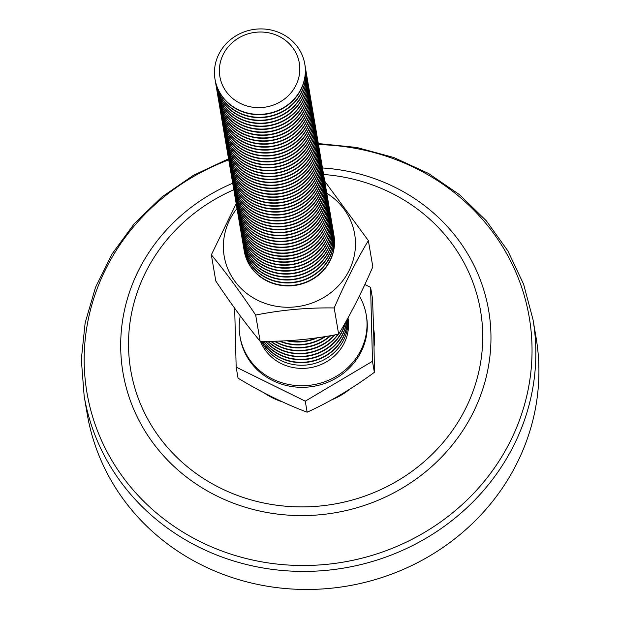 <?xml version="1.0" encoding="UTF-8"?>
<svg xmlns="http://www.w3.org/2000/svg" width="620" height="620" viewBox="0 0 620 620"><rect width="100%" height="100%" fill="white"/><g stroke="black" fill="none" stroke-linecap="round" stroke-linejoin="round"><path stroke-width="0.93" d="M333.94 235.375A45.531 42.641 170.3 0 1 333.971 235.561A45.531 42.641 170.3 0 1 304.784 282.96A45.531 42.641 170.3 0 1 250.279 266.22A45.531 42.641 170.3 0 1 244.203 250.837A45.531 42.641 170.3 0 1 244.172 250.651M333.669 233.903A45.531 42.641 170.3 0 1 333.909 235.197A45.531 42.641 170.3 0 1 304.722 282.596A45.531 42.641 170.3 0 1 250.217 265.856A45.531 42.641 170.3 0 1 244.133 250.465A45.531 42.641 170.3 0 1 243.939 249.17M333.436 232.43A45.531 42.641 170.3 0 1 333.467 232.608A45.531 42.641 170.3 0 1 304.288 280.007A45.531 42.641 170.3 0 1 249.775 263.275A45.531 42.641 170.3 0 1 243.699 247.884A45.531 42.641 170.3 0 1 243.668 247.698M333.165 230.958A45.531 42.641 170.3 0 1 333.405 232.244A45.531 42.641 170.3 0 1 304.226 279.643A45.531 42.641 170.3 0 1 249.713 262.903A45.531 42.641 170.3 0 1 243.637 247.512A45.531 42.641 170.3 0 1 243.435 246.218M332.94 229.478A45.531 42.641 170.3 0 1 332.971 229.656A45.531 42.641 170.3 0 1 303.785 277.055A45.531 42.641 170.3 0 1 249.271 260.322A45.531 42.641 170.3 0 1 243.195 244.931A45.531 42.641 170.3 0 1 243.164 244.745M332.669 228.005A45.531 42.641 170.3 0 1 332.909 229.292A45.531 42.641 170.3 0 1 303.722 276.69A45.531 42.641 170.3 0 1 249.209 259.951A45.531 42.641 170.3 0 1 243.133 244.559A45.531 42.641 170.3 0 1 242.931 243.265M332.436 226.525A45.531 42.641 170.3 0 1 332.467 226.703A45.531 42.641 170.3 0 1 303.281 274.102A45.531 42.641 170.3 0 1 248.767 257.37A45.531 42.641 170.3 0 1 242.691 241.978A45.531 42.641 170.3 0 1 242.66 241.792M332.165 225.052A45.531 42.641 170.3 0 1 332.405 226.339A45.531 42.641 170.3 0 1 303.219 273.738A45.531 42.641 170.3 0 1 248.705 256.998A45.531 42.641 170.3 0 1 242.629 241.606A45.531 42.641 170.3 0 1 242.428 240.312M331.933 223.572A45.531 42.641 170.3 0 1 331.964 223.758A45.531 42.641 170.3 0 1 302.777 271.157A45.531 42.641 170.3 0 1 248.263 254.417A45.531 42.641 170.3 0 1 242.188 239.026A45.531 42.641 170.3 0 1 242.156 238.84M331.661 222.1A45.531 42.641 170.3 0 1 331.901 223.386A45.531 42.641 170.3 0 1 302.715 270.785A45.531 42.641 170.3 0 1 248.202 254.045A45.531 42.641 170.3 0 1 242.126 238.661A45.531 42.641 170.3 0 1 241.932 237.359M331.429 220.619A45.531 42.641 170.3 0 1 331.46 220.805A45.531 42.641 170.3 0 1 302.273 268.204A45.531 42.641 170.3 0 1 247.767 251.464A45.531 42.641 170.3 0 1 241.692 236.073A45.531 42.641 170.3 0 1 241.661 235.887M331.158 219.147A45.531 42.641 170.3 0 1 331.398 220.433A45.531 42.641 170.3 0 1 302.211 267.832A45.531 42.641 170.3 0 1 247.706 251.092A45.531 42.641 170.3 0 1 241.622 235.708A45.531 42.641 170.3 0 1 241.428 234.414M330.925 217.667A45.531 42.641 170.3 0 1 330.956 217.853A45.531 42.641 170.3 0 1 301.777 265.252A45.531 42.641 170.3 0 1 247.264 248.512A45.531 42.641 170.3 0 1 241.188 233.12A45.531 42.641 170.3 0 1 241.157 232.942M330.654 216.194A45.531 42.641 170.3 0 1 330.894 217.481A45.531 42.641 170.3 0 1 301.715 264.88A45.531 42.641 170.3 0 1 247.202 248.14A45.531 42.641 170.3 0 1 241.126 232.756A45.531 42.641 170.3 0 1 240.924 231.462M330.429 214.714A45.531 42.641 170.3 0 1 330.46 214.9A45.531 42.641 170.3 0 1 301.274 262.299A45.531 42.641 170.3 0 1 246.76 245.559A45.531 42.641 170.3 0 1 240.684 230.167A45.531 42.641 170.3 0 1 240.653 229.989M330.158 213.241A45.531 42.641 170.3 0 1 330.398 214.528A45.531 42.641 170.3 0 1 301.212 261.927A45.531 42.641 170.3 0 1 246.698 245.187A45.531 42.641 170.3 0 1 240.622 229.803A45.531 42.641 170.3 0 1 240.421 228.509M329.925 211.761A45.531 42.641 170.3 0 1 329.956 211.947A45.531 42.641 170.3 0 1 300.77 259.346A45.531 42.641 170.3 0 1 246.256 242.606A45.531 42.641 170.3 0 1 240.18 227.222A45.531 42.641 170.3 0 1 240.149 227.036M329.654 210.288A45.531 42.641 170.3 0 1 329.894 211.575A45.531 42.641 170.3 0 1 300.708 258.974A45.531 42.641 170.3 0 1 246.194 242.242A45.531 42.641 170.3 0 1 240.118 226.85A45.531 42.641 170.3 0 1 239.917 225.556M329.422 208.808A45.531 42.641 170.3 0 1 329.453 208.994A45.531 42.641 170.3 0 1 300.266 256.393A45.531 42.641 170.3 0 1 245.753 239.653A45.531 42.641 170.3 0 1 239.677 224.269A45.531 42.641 170.3 0 1 239.646 224.083M329.15 207.336A45.531 42.641 170.3 0 1 329.39 208.622A45.531 42.641 170.3 0 1 300.204 256.021A45.531 42.641 170.3 0 1 245.69 239.289A45.531 42.641 170.3 0 1 239.615 223.897A45.531 42.641 170.3 0 1 239.421 222.603M328.918 205.856A45.531 42.641 170.3 0 1 328.949 206.042A45.531 42.641 170.3 0 1 299.762 253.44A45.531 42.641 170.3 0 1 245.256 236.701A45.531 42.641 170.3 0 1 239.181 221.317A45.531 42.641 170.3 0 1 239.149 221.131M328.647 204.383A45.531 42.641 170.3 0 1 328.887 205.677A45.531 42.641 170.3 0 1 299.7 253.076A45.531 42.641 170.3 0 1 245.195 236.336A45.531 42.641 170.3 0 1 239.111 220.945A45.531 42.641 170.3 0 1 238.917 219.651M328.414 202.903A45.531 42.641 170.3 0 1 328.453 203.089A45.531 42.641 170.3 0 1 299.266 250.488A45.531 42.641 170.3 0 1 244.753 233.748A45.531 42.641 170.3 0 1 238.677 218.364A45.531 42.641 170.3 0 1 238.646 218.178M328.143 201.43A45.531 42.641 170.3 0 1 328.383 202.725A45.531 42.641 170.3 0 1 299.204 250.124A45.531 42.641 170.3 0 1 244.691 233.383A45.531 42.641 170.3 0 1 238.615 217.992A45.531 42.641 170.3 0 1 238.413 216.698M327.918 199.958A45.531 42.641 170.3 0 1 327.949 200.136A45.531 42.641 170.3 0 1 298.762 247.535A45.531 42.641 170.3 0 1 244.249 230.803A45.531 42.641 170.3 0 1 238.173 215.411A45.531 42.641 170.3 0 1 238.142 215.225M327.647 198.485A45.531 42.641 170.3 0 1 327.887 199.772A45.531 42.641 170.3 0 1 298.701 247.171A45.531 42.641 170.3 0 1 244.187 230.431A45.531 42.641 170.3 0 1 238.111 215.039A45.531 42.641 170.3 0 1 237.91 213.745M327.414 197.005A45.531 42.641 170.3 0 1 327.445 197.183A45.531 42.641 170.3 0 1 298.259 244.582A45.531 42.641 170.3 0 1 243.745 227.85A45.531 42.641 170.3 0 1 237.669 212.458A45.531 42.641 170.3 0 1 237.638 212.272M327.143 195.533A45.531 42.641 170.3 0 1 327.383 196.819A45.531 42.641 170.3 0 1 298.197 244.218A45.531 42.641 170.3 0 1 243.683 227.478A45.531 42.641 170.3 0 1 237.607 212.087A45.531 42.641 170.3 0 1 237.406 210.792M326.911 194.052A45.531 42.641 170.3 0 1 326.942 194.238A45.531 42.641 170.3 0 1 297.755 241.637A45.531 42.641 170.3 0 1 243.242 224.897A45.531 42.641 170.3 0 1 237.165 209.506A45.531 42.641 170.3 0 1 237.135 209.32M326.639 192.58A45.531 42.641 170.3 0 1 326.88 193.866A45.531 42.641 170.3 0 1 297.693 241.265A45.531 42.641 170.3 0 1 243.179 224.525A45.531 42.641 170.3 0 1 237.103 209.134A45.531 42.641 170.3 0 1 236.91 207.84M326.407 191.1A45.531 42.641 170.3 0 1 326.438 191.286A45.531 42.641 170.3 0 1 297.251 238.685A45.531 42.641 170.3 0 1 242.746 221.945A45.531 42.641 170.3 0 1 236.669 206.553A45.531 42.641 170.3 0 1 236.638 206.367M326.135 189.627A45.531 42.641 170.3 0 1 326.376 190.913A45.531 42.641 170.3 0 1 297.189 238.312A45.531 42.641 170.3 0 1 242.684 221.572A45.531 42.641 170.3 0 1 236.608 206.189A45.531 42.641 170.3 0 1 236.406 204.887M325.903 188.147A45.531 42.641 170.3 0 1 325.942 188.333A45.531 42.641 170.3 0 1 296.755 235.732A45.531 42.641 170.3 0 1 242.242 218.992A45.531 42.641 170.3 0 1 236.166 203.6A45.531 42.641 170.3 0 1 236.135 203.414M325.632 186.674A45.531 42.641 170.3 0 1 325.872 187.961A45.531 42.641 170.3 0 1 296.693 235.36A45.531 42.641 170.3 0 1 242.18 218.62A45.531 42.641 170.3 0 1 236.104 203.236A45.531 42.641 170.3 0 1 235.902 201.942M325.407 185.194A45.531 42.641 170.3 0 1 325.438 185.38A45.531 42.641 170.3 0 1 296.252 232.779A45.531 42.641 170.3 0 1 241.738 216.039A45.531 42.641 170.3 0 1 235.662 200.647A45.531 42.641 170.3 0 1 235.631 200.469M325.136 183.722A45.531 42.641 170.3 0 1 325.376 185.008A45.531 42.641 170.3 0 1 296.19 232.407A45.531 42.641 170.3 0 1 241.676 215.667A45.531 42.641 170.3 0 1 235.6 200.283A45.531 42.641 170.3 0 1 235.399 198.989M324.903 182.241A45.531 42.641 170.3 0 1 324.934 182.427A45.531 42.641 170.3 0 1 295.748 229.826A45.531 42.641 170.3 0 1 241.234 213.086A45.531 42.641 170.3 0 1 235.158 197.695A45.531 42.641 170.3 0 1 235.127 197.517M324.632 180.769A45.531 42.641 170.3 0 1 324.872 182.055A45.531 42.641 170.3 0 1 295.686 229.454A45.531 42.641 170.3 0 1 241.172 212.714A45.531 42.641 170.3 0 1 235.096 197.331A45.531 42.641 170.3 0 1 234.895 196.036M324.399 179.288A45.531 42.641 170.3 0 1 324.43 179.475A45.531 42.641 170.3 0 1 295.244 226.874A45.531 42.641 170.3 0 1 240.731 210.133A45.531 42.641 170.3 0 1 234.654 194.75A45.531 42.641 170.3 0 1 234.624 194.564M324.128 177.816A45.531 42.641 170.3 0 1 324.369 179.102A45.531 42.641 170.3 0 1 295.182 226.501A45.531 42.641 170.3 0 1 240.669 209.769A45.531 42.641 170.3 0 1 234.593 194.378A45.531 42.641 170.3 0 1 234.399 193.083M323.896 176.336A45.531 42.641 170.3 0 1 323.927 176.522A45.531 42.641 170.3 0 1 294.74 223.921A45.531 42.641 170.3 0 1 240.235 207.181A45.531 42.641 170.3 0 1 234.159 191.797A45.531 42.641 170.3 0 1 234.128 191.611M323.625 174.863A45.531 42.641 170.3 0 1 323.865 176.15A45.531 42.641 170.3 0 1 294.678 223.549A45.531 42.641 170.3 0 1 240.172 206.817A45.531 42.641 170.3 0 1 234.097 191.425A45.531 42.641 170.3 0 1 233.895 190.131M323.392 173.383A45.531 42.641 170.3 0 1 323.431 173.569A45.531 42.641 170.3 0 1 294.244 220.968A45.531 42.641 170.3 0 1 239.731 204.228A45.531 42.641 170.3 0 1 233.655 188.844A45.531 42.641 170.3 0 1 233.624 188.658M323.121 171.911A45.531 42.641 170.3 0 1 323.361 173.205A45.531 42.641 170.3 0 1 294.182 220.604A45.531 42.641 170.3 0 1 239.669 203.864A45.531 42.641 170.3 0 1 233.593 188.472A45.531 42.641 170.3 0 1 233.391 187.178M322.896 170.43A45.531 42.641 170.3 0 1 322.927 170.616A45.531 42.641 170.3 0 1 293.74 218.015A45.531 42.641 170.3 0 1 239.227 201.275A45.531 42.641 170.3 0 1 233.151 185.892A45.531 42.641 170.3 0 1 233.12 185.706M322.625 168.958A45.531 42.641 170.3 0 1 322.865 170.252A45.531 42.641 170.3 0 1 293.678 217.651A45.531 42.641 170.3 0 1 239.165 200.911A45.531 42.641 170.3 0 1 233.089 185.519A45.531 42.641 170.3 0 1 232.888 184.225M322.392 167.485A45.531 42.641 170.3 0 1 322.423 167.663A45.531 42.641 170.3 0 1 293.237 215.062A45.531 42.641 170.3 0 1 238.723 198.33A45.531 42.641 170.3 0 1 232.647 182.939A45.531 42.641 170.3 0 1 232.616 182.753M322.121 166.013A45.531 42.641 170.3 0 1 322.361 167.299A45.531 42.641 170.3 0 1 293.175 214.698A45.531 42.641 170.3 0 1 238.661 197.958A45.531 42.641 170.3 0 1 232.585 182.567A45.531 42.641 170.3 0 1 232.392 181.273M321.888 164.533A45.531 42.641 170.3 0 1 321.92 164.711A45.531 42.641 170.3 0 1 292.733 212.11A45.531 42.641 170.3 0 1 238.22 195.377A45.531 42.641 170.3 0 1 232.144 179.986A45.531 42.641 170.3 0 1 232.113 179.8M321.617 163.06A45.531 42.641 170.3 0 1 321.858 164.347A45.531 42.641 170.3 0 1 292.671 211.746A45.531 42.641 170.3 0 1 238.158 195.006A45.531 42.641 170.3 0 1 232.081 179.614A45.531 42.641 170.3 0 1 231.888 178.32M321.385 161.58A45.531 42.641 170.3 0 1 321.416 161.766A45.531 42.641 170.3 0 1 292.229 209.165A45.531 42.641 170.3 0 1 237.724 192.425A45.531 42.641 170.3 0 1 231.647 177.033A45.531 42.641 170.3 0 1 231.617 176.847M321.113 160.107A45.531 42.641 170.3 0 1 321.354 161.394A45.531 42.641 170.3 0 1 292.167 208.793A45.531 42.641 170.3 0 1 237.662 192.053A45.531 42.641 170.3 0 1 231.585 176.661A45.531 42.641 170.3 0 1 231.384 175.367M320.881 158.627A45.531 42.641 170.3 0 1 320.92 158.813A45.531 42.641 170.3 0 1 291.733 206.212A45.531 42.641 170.3 0 1 237.22 189.472A45.531 42.641 170.3 0 1 231.144 174.081A45.531 42.641 170.3 0 1 231.113 173.894M320.61 157.155A45.531 42.641 170.3 0 1 320.85 158.441A45.531 42.641 170.3 0 1 291.671 205.84A45.531 42.641 170.3 0 1 237.158 189.1A45.531 42.641 170.3 0 1 231.082 173.716A45.531 42.641 170.3 0 1 230.88 172.414M320.385 155.674A45.531 42.641 170.3 0 1 320.416 155.86A45.531 42.641 170.3 0 1 291.229 203.259A45.531 42.641 170.3 0 1 236.716 186.519A45.531 42.641 170.3 0 1 230.64 171.128A45.531 42.641 170.3 0 1 230.609 170.942M320.114 154.202A45.531 42.641 170.3 0 1 320.354 155.488A45.531 42.641 170.3 0 1 291.168 202.887A45.531 42.641 170.3 0 1 236.654 186.147A45.531 42.641 170.3 0 1 230.578 170.763A45.531 42.641 170.3 0 1 230.376 169.469M319.881 152.722A45.531 42.641 170.3 0 1 319.912 152.908A45.531 42.641 170.3 0 1 290.726 200.306A45.531 42.641 170.3 0 1 236.212 183.567A45.531 42.641 170.3 0 1 230.136 168.175A45.531 42.641 170.3 0 1 230.105 167.997M319.61 151.249A45.531 42.641 170.3 0 1 319.85 152.536A45.531 42.641 170.3 0 1 290.664 199.935A45.531 42.641 170.3 0 1 236.15 183.195A45.531 42.641 170.3 0 1 230.074 167.811A45.531 42.641 170.3 0 1 229.881 166.517M319.378 149.769A45.531 42.641 170.3 0 1 319.409 149.955A45.531 42.641 170.3 0 1 290.222 197.354A45.531 42.641 170.3 0 1 235.716 180.614A45.531 42.641 170.3 0 1 229.633 165.222A45.531 42.641 170.3 0 1 229.601 165.044M319.106 148.296A45.531 42.641 170.3 0 1 319.346 149.583A45.531 42.641 170.3 0 1 290.16 196.982A45.531 42.641 170.3 0 1 235.647 180.242A45.531 42.641 170.3 0 1 229.571 164.858A45.531 42.641 170.3 0 1 229.377 163.564M318.874 146.816A45.531 42.641 170.3 0 1 318.905 147.002A45.531 42.641 170.3 0 1 289.718 194.401A45.531 42.641 170.3 0 1 235.213 177.661A45.531 42.641 170.3 0 1 229.137 162.277A45.531 42.641 170.3 0 1 229.106 162.091M318.603 145.344A45.531 42.641 170.3 0 1 318.843 146.63A45.531 42.641 170.3 0 1 289.656 194.029A45.531 42.641 170.3 0 1 235.151 177.297A45.531 42.641 170.3 0 1 229.075 161.905A45.531 42.641 170.3 0 1 228.873 160.611M318.37 143.863A45.531 42.641 170.3 0 1 318.409 144.049A45.531 42.641 170.3 0 1 289.222 191.448A45.531 42.641 170.3 0 1 234.709 174.708A45.531 42.641 170.3 0 1 228.633 159.325A45.531 42.641 170.3 0 1 228.602 159.138M318.099 142.391A45.531 42.641 170.3 0 1 318.339 143.677A45.531 42.641 170.3 0 1 289.16 191.076A45.531 42.641 170.3 0 1 234.647 174.344A45.531 42.641 170.3 0 1 228.571 158.952A45.531 42.641 170.3 0 1 228.369 157.658M317.874 140.91A45.531 42.641 170.3 0 1 317.905 141.096A45.531 42.641 170.3 0 1 288.719 188.495A45.531 42.641 170.3 0 1 234.205 171.756A45.531 42.641 170.3 0 1 228.129 156.372A45.531 42.641 170.3 0 1 228.098 156.186M317.603 139.438A45.531 42.641 170.3 0 1 317.843 140.732A45.531 42.641 170.3 0 1 288.656 188.131A45.531 42.641 170.3 0 1 234.143 171.391A45.531 42.641 170.3 0 1 228.067 156A45.531 42.641 170.3 0 1 227.865 154.706M317.37 137.958A45.531 42.641 170.3 0 1 317.401 138.144A45.531 42.641 170.3 0 1 288.215 185.543A45.531 42.641 170.3 0 1 233.701 168.803A45.531 42.641 170.3 0 1 227.625 153.419A45.531 42.641 170.3 0 1 227.594 153.233M317.099 136.485A45.531 42.641 170.3 0 1 317.339 137.78A45.531 42.641 170.3 0 1 288.153 185.179A45.531 42.641 170.3 0 1 233.639 168.439A45.531 42.641 170.3 0 1 227.563 153.047A45.531 42.641 170.3 0 1 227.37 151.753M316.867 135.013A45.531 42.641 170.3 0 1 316.897 135.191A45.531 42.641 170.3 0 1 287.711 182.59A45.531 42.641 170.3 0 1 233.205 165.858A45.531 42.641 170.3 0 1 227.121 150.466A45.531 42.641 170.3 0 1 227.09 150.28M316.595 133.54A45.531 42.641 170.3 0 1 316.836 134.827A45.531 42.641 170.3 0 1 287.649 182.226A45.531 42.641 170.3 0 1 233.136 165.486A45.531 42.641 170.3 0 1 227.06 150.094A45.531 42.641 170.3 0 1 226.866 148.8M316.363 132.06A45.531 42.641 170.3 0 1 316.394 132.238A45.531 42.641 170.3 0 1 287.207 179.637A45.531 42.641 170.3 0 1 232.702 162.905A45.531 42.641 170.3 0 1 226.626 147.513A45.531 42.641 170.3 0 1 226.595 147.327M316.091 130.588A45.531 42.641 170.3 0 1 316.332 131.874A45.531 42.641 170.3 0 1 287.145 179.273A45.531 42.641 170.3 0 1 232.639 162.533A45.531 42.641 170.3 0 1 226.563 147.142A45.531 42.641 170.3 0 1 226.362 145.847M315.859 129.107A45.531 42.641 170.3 0 1 315.898 129.293A45.531 42.641 170.3 0 1 286.711 176.692A45.531 42.641 170.3 0 1 232.198 159.952A45.531 42.641 170.3 0 1 226.122 144.561A45.531 42.641 170.3 0 1 226.091 144.375M315.588 127.635A45.531 42.641 170.3 0 1 315.828 128.921A45.531 42.641 170.3 0 1 286.649 176.32A45.531 42.641 170.3 0 1 232.136 159.58A45.531 42.641 170.3 0 1 226.06 144.197A45.531 42.641 170.3 0 1 225.858 142.894M315.363 126.154A45.531 42.641 170.3 0 1 315.394 126.341A45.531 42.641 170.3 0 1 286.208 173.74A45.531 42.641 170.3 0 1 231.694 157A45.531 42.641 170.3 0 1 225.618 141.608A45.531 42.641 170.3 0 1 225.587 141.422M315.092 124.682A45.531 42.641 170.3 0 1 315.332 125.968A45.531 42.641 170.3 0 1 286.146 173.368A45.531 42.641 170.3 0 1 231.632 156.627A45.531 42.641 170.3 0 1 225.556 141.244A45.531 42.641 170.3 0 1 225.354 139.942M314.859 123.202A45.531 42.641 170.3 0 1 314.89 123.388A45.531 42.641 170.3 0 1 285.704 170.787A45.531 42.641 170.3 0 1 231.19 154.047A45.531 42.641 170.3 0 1 225.114 138.655A45.531 42.641 170.3 0 1 225.083 138.469M314.588 121.729A45.531 42.641 170.3 0 1 314.828 123.016A45.531 42.641 170.3 0 1 285.642 170.415A45.531 42.641 170.3 0 1 231.128 153.675A45.531 42.641 170.3 0 1 225.052 138.291A45.531 42.641 170.3 0 1 224.858 136.997M314.356 120.249A45.531 42.641 170.3 0 1 314.387 120.435A45.531 42.641 170.3 0 1 285.2 167.834A45.531 42.641 170.3 0 1 230.694 151.094A45.531 42.641 170.3 0 1 224.611 135.702A45.531 42.641 170.3 0 1 224.579 135.524M314.084 118.776A45.531 42.641 170.3 0 1 314.325 120.063A45.531 42.641 170.3 0 1 285.138 167.462A45.531 42.641 170.3 0 1 230.624 150.722A45.531 42.641 170.3 0 1 224.549 135.338A45.531 42.641 170.3 0 1 224.355 134.044M313.852 117.296A45.531 42.641 170.3 0 1 313.883 117.482A45.531 42.641 170.3 0 1 284.696 164.881A45.531 42.641 170.3 0 1 230.19 148.141A45.531 42.641 170.3 0 1 224.115 132.75A45.531 42.641 170.3 0 1 224.083 132.572M313.581 115.824A45.531 42.641 170.3 0 1 313.821 117.11A45.531 42.641 170.3 0 1 284.634 164.509A45.531 42.641 170.3 0 1 230.129 147.777A45.531 42.641 170.3 0 1 224.053 132.386A45.531 42.641 170.3 0 1 223.851 131.091M313.348 114.343A45.531 42.641 170.3 0 1 313.387 114.529A45.531 42.641 170.3 0 1 284.2 161.929A45.531 42.641 170.3 0 1 229.687 145.189A45.531 42.641 170.3 0 1 223.611 129.805A45.531 42.641 170.3 0 1 223.58 129.619M313.077 112.871A45.531 42.641 170.3 0 1 313.317 114.158A45.531 42.641 170.3 0 1 284.138 161.556A45.531 42.641 170.3 0 1 229.625 144.824A45.531 42.641 170.3 0 1 223.549 129.433A45.531 42.641 170.3 0 1 223.347 128.138M312.852 111.391A45.531 42.641 170.3 0 1 312.883 111.577A45.531 42.641 170.3 0 1 283.697 158.976A45.531 42.641 170.3 0 1 229.183 142.236A45.531 42.641 170.3 0 1 223.107 126.852A45.531 42.641 170.3 0 1 223.076 126.666M312.581 109.918A45.531 42.641 170.3 0 1 312.821 111.205A45.531 42.641 170.3 0 1 283.635 158.604A45.531 42.641 170.3 0 1 229.121 141.871A45.531 42.641 170.3 0 1 223.045 126.48A45.531 42.641 170.3 0 1 222.844 125.186M312.348 108.438A45.531 42.641 170.3 0 1 312.379 108.624A45.531 42.641 170.3 0 1 283.193 156.023A45.531 42.641 170.3 0 1 228.679 139.283A45.531 42.641 170.3 0 1 222.603 123.899A45.531 42.641 170.3 0 1 222.572 123.713M312.077 106.966A45.531 42.641 170.3 0 1 312.317 108.26A45.531 42.641 170.3 0 1 283.131 155.659A45.531 42.641 170.3 0 1 228.617 138.919A45.531 42.641 170.3 0 1 222.541 123.527A45.531 42.641 170.3 0 1 222.347 122.233M311.844 105.485A45.531 42.641 170.3 0 1 311.876 105.671A45.531 42.641 170.3 0 1 282.689 153.07A45.531 42.641 170.3 0 1 228.183 136.33A45.531 42.641 170.3 0 1 222.1 120.947A45.531 42.641 170.3 0 1 222.069 120.76M311.573 104.013A45.531 42.641 170.3 0 1 311.813 105.307A45.531 42.641 170.3 0 1 282.627 152.706A45.531 42.641 170.3 0 1 228.113 135.966A45.531 42.641 170.3 0 1 222.037 120.575A45.531 42.641 170.3 0 1 221.844 119.28M311.341 102.54A45.531 42.641 170.3 0 1 311.372 102.718A45.531 42.641 170.3 0 1 282.193 150.118A45.531 42.641 170.3 0 1 227.679 133.385A45.531 42.641 170.3 0 1 221.603 117.994A45.531 42.641 170.3 0 1 221.572 117.808M311.07 101.068A45.531 42.641 170.3 0 1 311.31 102.354A45.531 42.641 170.3 0 1 282.123 149.753A45.531 42.641 170.3 0 1 227.618 133.013A45.531 42.641 170.3 0 1 221.542 117.622A45.531 42.641 170.3 0 1 221.34 116.328M310.837 99.588A45.531 42.641 170.3 0 1 310.876 99.766A45.531 42.641 170.3 0 1 281.689 147.165A45.531 42.641 170.3 0 1 227.176 130.433A45.531 42.641 170.3 0 1 221.1 115.041A45.531 42.641 170.3 0 1 221.069 114.855M310.566 98.115A45.531 42.641 170.3 0 1 310.806 99.401A45.531 42.641 170.3 0 1 281.627 146.8A45.531 42.641 170.3 0 1 227.114 130.06A45.531 42.641 170.3 0 1 221.038 114.669A45.531 42.641 170.3 0 1 220.836 113.375M310.341 96.635A45.531 42.641 170.3 0 1 310.372 96.821A45.531 42.641 170.3 0 1 281.185 144.22A45.531 42.641 170.3 0 1 226.672 127.48A45.531 42.641 170.3 0 1 220.596 112.088A45.531 42.641 170.3 0 1 220.565 111.902M310.07 95.162A45.531 42.641 170.3 0 1 310.31 96.449A45.531 42.641 170.3 0 1 281.124 143.848A45.531 42.641 170.3 0 1 226.61 127.108A45.531 42.641 170.3 0 1 220.534 111.724A45.531 42.641 170.3 0 1 220.333 110.422M309.837 93.682A45.531 42.641 170.3 0 1 309.868 93.868A45.531 42.641 170.3 0 1 280.682 141.267A45.531 42.641 170.3 0 1 226.168 124.527A45.531 42.641 170.3 0 1 220.092 109.135A45.531 42.641 170.3 0 1 220.061 108.95M309.566 92.21A45.531 42.641 170.3 0 1 309.806 93.496A45.531 42.641 170.3 0 1 280.62 140.895A45.531 42.641 170.3 0 1 226.106 124.155A45.531 42.641 170.3 0 1 220.03 108.771A45.531 42.641 170.3 0 1 219.837 107.477M309.334 90.729A45.531 42.641 170.3 0 1 309.365 90.915A45.531 42.641 170.3 0 1 280.178 138.314A45.531 42.641 170.3 0 1 225.672 121.574A45.531 42.641 170.3 0 1 219.588 106.183A45.531 42.641 170.3 0 1 219.558 106.005M309.062 89.257A45.531 42.641 170.3 0 1 309.303 90.543A45.531 42.641 170.3 0 1 280.116 137.942A45.531 42.641 170.3 0 1 225.603 121.202A45.531 42.641 170.3 0 1 219.526 105.819A45.531 42.641 170.3 0 1 219.333 104.524M308.83 87.777A45.531 42.641 170.3 0 1 308.861 87.963A45.531 42.641 170.3 0 1 279.682 135.362A45.531 42.641 170.3 0 1 225.169 118.622A45.531 42.641 170.3 0 1 219.093 103.23A45.531 42.641 170.3 0 1 219.062 103.052M308.558 86.304A45.531 42.641 170.3 0 1 308.799 87.591A45.531 42.641 170.3 0 1 279.612 134.99A45.531 42.641 170.3 0 1 225.106 118.25A45.531 42.641 170.3 0 1 219.031 102.866A45.531 42.641 170.3 0 1 218.829 101.572M308.326 84.824A45.531 42.641 170.3 0 1 308.365 85.01A45.531 42.641 170.3 0 1 279.178 132.409A45.531 42.641 170.3 0 1 224.665 115.669A45.531 42.641 170.3 0 1 218.589 100.285A45.531 42.641 170.3 0 1 218.558 100.099M308.055 83.351A45.531 42.641 170.3 0 1 308.295 84.638A45.531 42.641 170.3 0 1 279.116 132.037A45.531 42.641 170.3 0 1 224.603 115.305A45.531 42.641 170.3 0 1 218.527 99.913A45.531 42.641 170.3 0 1 218.325 98.619M307.83 81.871A45.531 42.641 170.3 0 1 307.861 82.057A45.531 42.641 170.3 0 1 278.675 129.456A45.531 42.641 170.3 0 1 224.161 112.716A45.531 42.641 170.3 0 1 218.085 97.332A45.531 42.641 170.3 0 1 218.054 97.146M307.559 80.398A45.531 42.641 170.3 0 1 307.799 81.685A45.531 42.641 170.3 0 1 278.613 129.084A45.531 42.641 170.3 0 1 224.099 112.352A45.531 42.641 170.3 0 1 218.023 96.96A45.531 42.641 170.3 0 1 217.822 95.666M307.326 78.918A45.531 42.641 170.3 0 1 307.357 79.104A45.531 42.641 170.3 0 1 278.171 126.503A45.531 42.641 170.3 0 1 223.657 109.763A45.531 42.641 170.3 0 1 217.581 94.38A45.531 42.641 170.3 0 1 217.55 94.194M307.055 77.446A45.531 42.641 170.3 0 1 307.295 78.74A45.531 42.641 170.3 0 1 278.109 126.139A45.531 42.641 170.3 0 1 223.595 109.399A45.531 42.641 170.3 0 1 217.519 94.008A45.531 42.641 170.3 0 1 217.326 92.713M306.822 75.966A45.531 42.641 170.3 0 1 306.853 76.152A45.531 42.641 170.3 0 1 277.667 123.55A45.531 42.641 170.3 0 1 223.161 106.811A45.531 42.641 170.3 0 1 217.078 91.427A45.531 42.641 170.3 0 1 217.047 91.241M306.551 74.493A45.531 42.641 170.3 0 1 306.792 75.787A45.531 42.641 170.3 0 1 277.605 123.186A45.531 42.641 170.3 0 1 223.092 106.446A45.531 42.641 170.3 0 1 217.016 91.055A45.531 42.641 170.3 0 1 216.822 89.76M306.319 73.02A45.531 42.641 170.3 0 1 306.35 73.199A45.531 42.641 170.3 0 1 277.171 120.598A45.531 42.641 170.3 0 1 222.658 103.866A45.531 42.641 170.3 0 1 216.581 88.474A45.531 42.641 170.3 0 1 216.551 88.288M306.048 71.548A45.531 42.641 170.3 0 1 306.288 72.835A45.531 42.641 170.3 0 1 277.101 120.233A45.531 42.641 170.3 0 1 222.596 103.493A45.531 42.641 170.3 0 1 216.519 88.102A45.531 42.641 170.3 0 1 216.318 86.808M305.815 70.068A45.531 42.641 170.3 0 1 305.854 70.246A45.531 42.641 170.3 0 1 276.667 117.645A45.531 42.641 170.3 0 1 222.154 100.913A45.531 42.641 170.3 0 1 216.078 85.521A45.531 42.641 170.3 0 1 216.047 85.335M305.544 68.595A45.531 42.641 170.3 0 1 305.784 69.882A45.531 42.641 170.3 0 1 276.605 117.281A45.531 42.641 170.3 0 1 222.092 100.541A45.531 42.641 170.3 0 1 216.016 85.149A45.531 42.641 170.3 0 1 215.814 83.855M305.319 67.115A45.531 42.641 170.3 0 1 305.35 67.293A45.531 42.641 170.3 0 1 276.163 114.692A45.531 42.641 170.3 0 1 221.65 97.96A45.531 42.641 170.3 0 1 215.574 82.569A45.531 42.641 170.3 0 1 215.543 82.382M305.048 65.642A45.531 42.641 170.3 0 1 305.288 66.929A45.531 42.641 170.3 0 1 276.101 114.328A45.531 42.641 170.3 0 1 221.588 97.588A45.531 42.641 170.3 0 1 215.512 82.197A45.531 42.641 170.3 0 1 215.31 80.902M304.815 64.178A45.531 42.641 170.3 0 1 304.846 64.348A45.531 42.641 170.3 0 1 275.66 111.747A45.531 42.641 170.3 0 1 221.146 95.007A45.531 42.641 170.3 0 1 215.07 79.616A45.531 42.641 170.3 0 1 215.047 79.445M298.708 48.616A45.531 42.641 170.3 0 1 304.784 64.007A45.531 42.641 170.3 0 1 275.606 111.406A45.531 42.641 170.3 0 1 221.092 94.666A45.531 42.641 170.3 0 1 215.016 79.275A45.531 42.641 170.3 0 1 244.203 31.876A45.531 42.641 170.3 0 1 298.708 48.616M293.942 49.453A40.292 37.735 170.3 0 1 280.527 101.68A40.292 37.735 170.3 0 1 225.246 90.202A40.292 37.735 170.3 0 1 238.654 37.983A40.292 37.735 170.3 0 1 293.942 49.453M359.375 296.019A64.031 59.962 170.3 0 1 366.242 314.937A64.031 59.962 170.3 0 1 325.198 381.587A64.031 59.962 170.3 0 1 248.542 358.05A64.031 59.962 170.3 0 1 239.994 336.412A64.031 59.962 170.3 0 1 240.289 315.913M366.242 314.937L366.505 316.51A64.031 59.962 170.3 0 1 325.461 383.16A64.031 59.962 170.3 0 1 248.806 359.623A64.031 59.962 170.3 0 1 240.266 337.985L239.994 336.412M347.882 318.106A45.531 42.641 170.3 0 1 316.649 362.863A45.531 42.641 170.3 0 1 263.771 345.557A45.531 42.641 170.3 0 1 261.322 341.287M347.983 317.928L348.006 318.037A45.531 42.641 170.3 0 1 318.82 365.436A45.531 42.641 170.3 0 1 264.306 348.696A45.531 42.641 170.3 0 1 260.454 341.279M347.595 318.634A45.531 42.641 170.3 0 1 314.627 360.762A45.531 42.641 170.3 0 1 263.329 342.976A45.531 42.641 170.3 0 1 262.283 341.295M347.533 318.742A45.531 42.641 170.3 0 1 314.325 360.468A45.531 42.641 170.3 0 1 263.267 342.604A45.531 42.641 170.3 0 1 262.446 341.295M346.913 319.85A45.531 42.641 170.3 0 1 312.774 358.182A45.531 42.641 170.3 0 1 263.702 341.302M346.789 320.075A45.531 42.641 170.3 0 1 312.635 357.833A45.531 42.641 170.3 0 1 263.911 341.302M345.526 322.322A45.531 42.641 170.3 0 1 311.356 355.462A45.531 42.641 170.3 0 1 265.515 341.302M345.262 322.803A45.531 42.641 170.3 0 1 311.093 355.136A45.531 42.641 170.3 0 1 265.771 341.302M338.303 334.234A45.531 42.641 170.3 0 1 267.794 341.295M337.923 334.312A45.531 42.641 170.3 0 1 268.119 341.295M334.971 334.87A45.531 42.641 170.3 0 1 270.669 341.271M334.506 334.955A45.531 42.641 170.3 0 1 271.079 341.263M330.824 335.622A45.531 42.641 170.3 0 1 274.358 341.209M330.235 335.722A45.531 42.641 170.3 0 1 274.892 341.202M325.43 336.544A45.531 42.641 170.3 0 1 279.302 341.078M324.624 336.675A45.531 42.641 170.3 0 1 280.046 341.054M317.51 337.753A45.531 42.641 170.3 0 1 286.758 340.76M316.146 337.947A45.531 42.641 170.3 0 1 288.06 340.69M364.862 284.534L370.605 287.362L372.481 298.398A128.061 6.006 -92.5 0 1 374.356 372.326A128.061 41.556 -33.3 0 1 341.116 394.413A128.061 41.556 -33.3 0 1 307.14 412.199A128.061 35.549 29.9 0 1 238.041 378.161L236.166 367.125L234.67 308.249M307.14 412.199L305.265 401.171L236.166 367.125M374.356 372.326L372.481 361.29L305.265 401.171M370.605 287.362L372.481 361.29M237.003 208.49A66.162 61.961 -9.7 0 0 223.556 251.147A66.162 61.961 -9.7 0 0 294.337 306.978A66.162 61.961 -9.7 0 0 355.291 239.212A66.162 61.961 -9.7 0 0 326.763 193.223M211.343 254.828C225.618 272.079 240.389 292.16 255.672 315.061C281.449 309.907 307.621 307.543 334.188 307.946C345.077 282.782 356.469 260.338 368.365 240.606L372.822 266.825C361.933 291.989 350.54 314.433 338.644 334.165C313.022 339.303 286.858 341.674 260.137 341.279C245.869 324.02 231.09 303.947 215.806 281.046L211.343 254.828L236.274 203.569M255.672 315.061L260.137 341.279M334.188 307.946L338.644 334.165M368.365 240.606L324.717 181.21M228.547 158.813L193.525 175.251L161.859 197.005L134.455 223.471L112.119 253.874L95.519 287.324L85.149 322.865L81.321 359.445L84.15 395.986L87.219 414.036A227.656 213.195 -9.7 0 0 334.591 587.861A227.656 213.195 -9.7 0 0 536.091 337.675L533.014 319.626L523.606 284.208L507.896 250.953L486.359 220.844L459.629 194.758L428.498 173.453L393.886 157.534L356.802 147.475L318.316 143.538M84.15 395.986A227.656 213.195 -9.7 0 0 331.522 569.811A227.656 213.195 -9.7 0 0 533.014 319.626M228.726 159.867A224.324 210.072 -9.7 0 0 90.156 407.797A224.324 210.072 -9.7 0 0 330.716 563.921A224.324 210.072 -9.7 0 0 531.96 344.697A224.324 210.072 -9.7 0 0 318.494 144.6M232.702 183.241A185.458 173.678 -9.7 0 0 126.604 388.887A185.458 173.678 -9.7 0 0 324.508 514.29A185.458 173.678 -9.7 0 0 490.963 336.846A185.458 173.678 -9.7 0 0 322.47 167.974M233.817 189.759A177.413 166.144 -9.7 0 0 134.439 386.593A177.413 166.144 -9.7 0 0 323.501 505.649A177.413 166.144 -9.7 0 0 482.732 336.846A177.413 166.144 -9.7 0 0 323.57 174.491M331.708 399.815A69.006 64.62 -9.7 0 0 350.323 388.771M374.007 346.882A69.006 64.62 -9.7 0 0 373.527 328.151M263.616 392.592A69.006 64.62 -9.7 0 0 282.449 401.861"/></g></svg>
